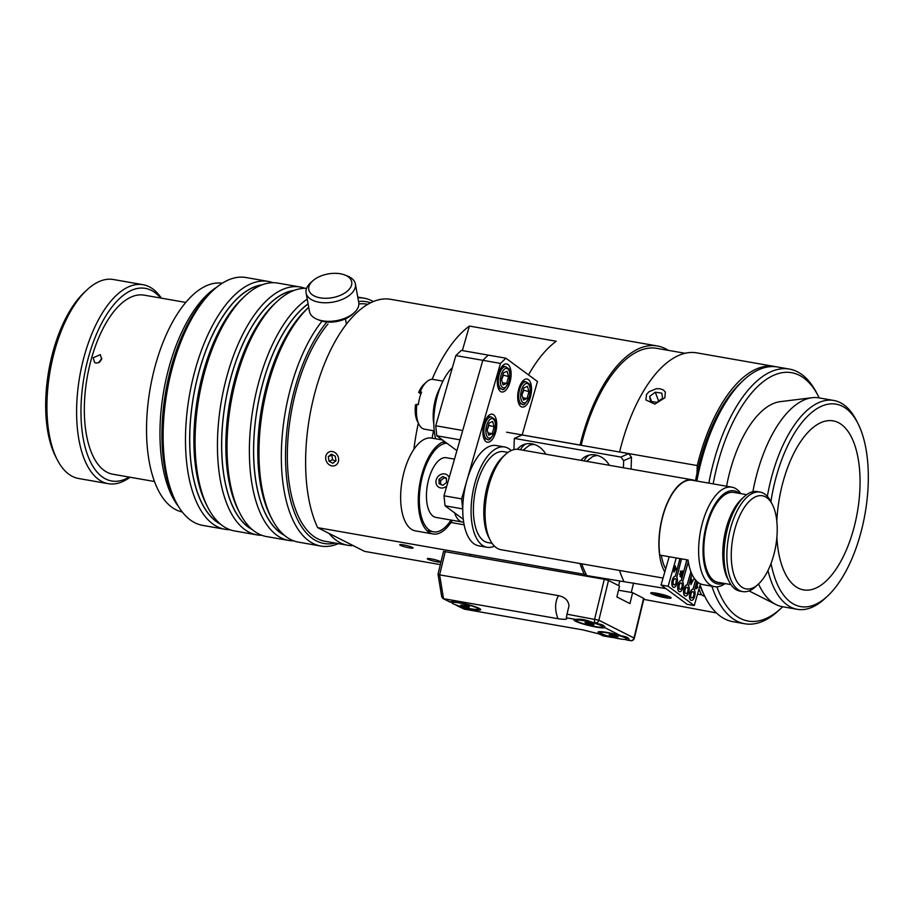 <?xml version="1.0" encoding="UTF-8"?>
<svg xmlns="http://www.w3.org/2000/svg" width="914" height="914" viewBox="0 0 914 914"><rect width="100%" height="100%" fill="white"/><g stroke="black" fill="none" stroke-linecap="round" stroke-linejoin="round"><path stroke-width="1.37" d="M446.398 478.102L446.512 482.501L442.867 485.323L439.12 483.757L439.006 479.359L442.65 476.537L446.398 478.102M446.409 478.639L444.284 477.748L440.639 480.57L440.742 484.431M442.65 476.537L444.284 477.748M439.006 479.359L440.639 480.57M446.775 486.019A7.438 6.421 126.5 0 1 439.508 487.573A7.438 6.421 126.5 0 1 438.343 476.217A7.438 6.421 126.5 0 1 449.174 477.668M438.023 574.163L441.748 596.979L443.519 598.681L439.623 574.849L438.023 574.163L443.53 551.405L604.303 579.282L594.66 619.029A3.233 1.497 99.9 0 0 595.288 622.845A3.233 2.845 -63.2 0 0 598.864 620.218L566.988 614.185L566.36 617.784L575.751 619.429C580.173 618.675 585.657 619.646 592.226 622.308A15.995 1.977 13.6 0 1 596.773 623.599C602.132 624.342 604.805 625.702 604.817 627.667A15.995 1.977 13.6 0 1 587.062 625.073A15.995 1.977 13.6 0 1 574.095 619.703A15.995 1.977 13.6 0 1 575.751 619.429M451.973 602.612L449.825 601.88A15.995 1.977 13.6 0 1 462.987 603.366A15.995 1.977 13.6 0 1 479.119 608.336A15.995 1.977 13.6 0 1 480.65 609.421A15.995 1.977 13.6 0 1 473.681 609.615A15.995 1.977 13.6 0 1 457.868 605.936L455.286 604.68M456.543 605.399L464.175 609.135L583.029 629.929L599.07 633.916L603.08 635.836M618.515 590.204L632.614 592.672L629.963 603.583L616.881 596.956L619.521 586.057L608.496 580.481L604.303 579.282M634.316 638.258L633.996 637.995A3.233 2.845 116.8 0 1 630.42 640.611A3.233 1.497 99.9 0 0 630.614 640.68A3.233 3.233 0 0 0 634.316 638.258L643.947 598.521L632.614 592.672M613.808 637.618L610.883 637.195A15.995 1.977 13.6 0 1 598.202 631.894A15.995 1.977 13.6 0 1 620.892 635.79C626.536 636.59 629.209 637.949 628.923 639.857A15.995 1.977 13.6 0 1 627.358 640.074L624.879 639.434M628.855 638.897L628.923 639.857L630.42 640.611L627.358 640.074M604.748 626.696L604.817 627.667L620.892 635.79M445.289 551.462L439.623 574.849L558.477 595.642C564.886 597.025 568.405 600.441 568.999 605.891L566.988 614.185M558.465 595.631C554.844 602.132 554.672 609.821 557.963 618.709C565.229 619.738 568.028 619.429 566.36 617.784L566.452 618.252M557.963 618.709L443.519 598.681L449.825 601.88M468.722 606.462L468.574 607.09L460.862 605.057L466.003 605.514L469.43 606.713L468.574 607.09M464.529 605.228L464.278 606.256M460.839 603.229A13.573 1.668 13.6 0 1 478.33 609.09A13.573 1.668 13.6 0 1 464.746 607.513A13.573 1.668 13.6 0 1 451.95 602.692A13.573 1.668 13.6 0 1 460.839 603.229M587.199 622.628L586.971 623.542L584.971 622.537L587.496 622.64L592.021 623.759L594.031 624.776L591.507 624.662L591.746 623.691M591.507 624.662L586.971 623.542M588.627 625.165A13.573 1.668 13.6 0 1 576.311 620.457A13.573 1.668 13.6 0 1 589.896 622.023A13.573 1.668 13.6 0 1 602.692 626.855A13.573 1.668 13.6 0 1 588.627 625.165M611.523 635.881L609.078 634.796L611.169 634.773L618.138 636.909L611.523 635.881L611.752 634.91M616.264 636.075L616.047 636.932M602.486 634.122A13.573 1.668 13.6 0 1 600.418 632.648A13.573 1.668 13.6 0 1 614.002 634.225A13.573 1.668 13.6 0 1 626.798 639.046A13.573 1.668 13.6 0 1 617.121 638.349A13.573 1.668 13.6 0 1 602.486 634.122M711.857 586.194A129.274 59.673 99.9 0 0 744.819 623.759L732.822 621.657A129.274 59.673 -80.1 0 1 705.494 597.71A129.274 59.673 -80.1 0 1 700.158 584.983M696.868 481.027A129.274 59.673 -80.1 0 1 743.539 380.213A129.274 59.673 -80.1 0 1 777.38 366.971L789.376 369.073A129.274 59.673 99.9 0 0 708.864 483.129M743.539 380.213L741.003 382.566A126.052 58.176 99.9 0 0 695.508 480.798M699.953 585.691A126.052 58.176 99.9 0 0 703.906 594.637L705.494 597.71M713.16 483.883A126.052 58.176 -80.1 0 1 818.293 396.093L816.705 393.009A129.274 59.673 99.9 0 0 789.376 369.073M744.819 623.759A129.274 59.673 99.9 0 0 778.659 610.518L781.196 608.153A126.052 58.176 -80.1 0 1 716.873 586.799M782.658 606.759A126.052 58.176 -80.1 0 1 781.196 608.153M818.293 396.093A126.052 58.176 -80.1 0 1 819.195 397.91M726.561 486.225A96.564 44.569 -80.1 0 1 780.282 401.646L812.078 397.716A106.013 48.933 -80.1 0 1 818.978 397.876L833.808 400.469A106.013 48.933 99.9 0 0 767.349 496.371M770.902 501.672A102.779 47.437 -80.1 0 1 809.838 414.065A102.779 47.437 -80.1 0 1 857.8 423.182A102.779 47.437 -80.1 0 1 859.914 536.095A102.779 47.437 -80.1 0 1 827.547 596.088A102.779 47.437 -80.1 0 1 771.039 563.458M857.8 423.182L856.212 420.097A106.013 48.933 99.9 0 0 833.808 400.469M767.977 570.542A106.013 48.933 99.9 0 0 797.271 609.307A106.013 48.933 99.9 0 0 825.011 598.453L827.547 596.088M776.82 521.266A85.813 39.61 -80.1 0 1 833.145 420.863A85.813 39.61 -80.1 0 1 853.048 531.034A85.813 39.61 -80.1 0 1 803.577 589.907A85.813 39.61 -80.1 0 1 776.866 537.352M797.271 609.307L782.441 606.713A106.013 48.933 -80.1 0 1 775.895 604.52A106.013 48.933 -80.1 0 1 758.54 583.989M752.896 491.721A106.013 48.933 -80.1 0 1 812.078 397.716M685.146 353.295L656.926 348.36A126.852 58.553 99.9 0 0 581.155 445.301M716.439 612.928L643.742 599.367M668.26 350.336A129.274 59.673 99.9 0 0 657.349 345.972A129.274 59.673 99.9 0 0 580.047 445.049L580.047 445.107M427.718 558.511A6.866 0.845 13.6 0 1 435.27 559.768A6.866 0.845 13.6 0 1 440.628 561.927A6.866 0.845 13.6 0 1 435.361 561.493A6.866 0.845 13.6 0 1 427.958 559.265A6.866 0.845 13.6 0 1 427.284 558.694A6.866 0.845 13.6 0 1 427.718 558.511M404.445 546.743A6.866 0.845 13.6 0 1 400.401 545.327A6.866 0.845 13.6 0 1 399.726 544.755A6.866 0.845 13.6 0 1 406.604 545.555A6.866 0.845 13.6 0 1 413.082 547.989A6.866 0.845 13.6 0 1 404.445 546.743M697.542 594.111L701.472 594.797L704.877 596.522M440.331 564.624L364.549 551.371L317.661 527.652L584.263 574.289L586.811 575.58L665.895 588.57M651.762 593.86A10.5 1.291 -166.4 0 0 663.096 597.276A10.5 1.291 -166.4 0 0 671.15 597.939A10.5 1.291 -166.4 0 0 656.469 593.197A10.5 1.291 -166.4 0 0 650.734 592.992A10.5 1.291 -166.4 0 0 651.762 593.86M657.349 345.972L390.735 299.324A129.274 59.673 99.9 0 0 318.483 380.475A129.274 59.673 99.9 0 0 317.661 527.652M698.993 589.039A129.274 59.673 99.9 0 0 701.472 594.797M619.509 570.439A129.274 59.673 99.9 0 0 623.805 581.213M775.963 366.754A129.274 59.673 99.9 0 0 774.558 366.48L696.891 352.884A129.274 59.673 99.9 0 0 619.589 451.973L697.256 465.557L697.005 473.372M774.558 366.48A129.274 59.673 99.9 0 0 697.256 465.557M664.866 397.75L654.824 404.125L645.912 399.966L646.518 394.54L648.906 391.775L656.309 388.713L660.171 388.793L663.336 389.947L665.323 392.026L664.866 397.75M581.692 563.824A126.852 58.553 99.9 0 0 586.811 575.58M579.979 563.527A129.274 59.673 99.9 0 0 584.263 574.289M506.619 432.208L580.047 445.049M464.118 524.807L450.933 522.5M432.094 379.333A129.274 59.673 -80.1 0 1 469.385 326.058L556.226 341.253A129.274 59.673 99.9 0 0 528.509 374.9M413.882 449.345A129.274 59.673 -80.1 0 1 418.349 423.171M462.358 350.576L469.385 326.058M433.544 430.768A93.731 43.255 99.9 0 0 432.116 438.16M631.494 457.24L628.763 453.63L620.926 457.057L623.645 460.667L631.494 457.24L631.094 469.122M623.417 467.774L623.645 460.667M517.404 449.288A20.199 17.138 66.4 0 1 523.151 444.821A20.199 17.138 66.4 0 1 545.807 454.189M513.942 449.585L514.308 438.4L620.926 457.057M580.996 460.348A20.199 17.138 66.4 0 1 586.697 455.937A20.199 17.138 66.4 0 1 609.352 465.306M500.472 363.395L505.922 358.197L488.27 355.112L482.821 360.31L500.472 363.395L461.627 498.873L443.976 495.788L445.061 505.808L463.261 519.266M489.253 355.283L461.296 350.393L455.846 355.592L482.821 360.31L443.976 495.788M445.061 505.808L462.713 508.904L461.627 498.873M485.962 441.599A14.224 6.558 -80.1 0 1 483.666 425.501A14.224 6.558 -80.1 0 1 492.258 414.191A14.224 6.558 -80.1 0 1 496.279 429.329A14.224 6.558 -80.1 0 1 487.356 442.205A14.224 6.558 -80.1 0 1 485.962 441.599M500.369 391.363A14.224 6.558 -80.1 0 1 498.061 375.266A14.224 6.558 -80.1 0 1 506.664 363.955A14.224 6.558 -80.1 0 1 510.675 379.093A14.224 6.558 -80.1 0 1 501.763 391.98A14.224 6.558 -80.1 0 1 500.369 391.363M520.752 406.433A14.224 6.558 -80.1 0 1 518.444 390.335A14.224 6.558 -80.1 0 1 527.047 379.024A14.224 6.558 -80.1 0 1 531.068 394.163A14.224 6.558 -80.1 0 1 522.145 407.05A14.224 6.558 -80.1 0 1 520.752 406.433M525.596 443.998A20.199 17.138 -113.6 0 0 520.466 449.757M589.142 455.115A20.199 17.138 -113.6 0 0 584.012 460.873M514.308 438.4L522.157 434.973L628.763 453.63M505.922 358.197L537.478 381.526L522.168 434.927M522.808 397.761L527.012 398.504L523.482 400.046L521.917 394.734L523.882 387.867L527.412 386.325L528.978 391.638L523.254 390.072M521.94 394.825L523.608 390.701M528.978 391.638L527.012 398.504M488.019 432.928L492.223 433.659L488.693 435.201L487.128 429.9L489.093 423.033L492.623 421.491L494.188 426.804L488.464 425.238M487.151 429.98L488.819 425.867M494.188 426.804L492.223 433.659M502.426 382.692L506.619 383.434L503.088 384.977L501.523 379.664L503.5 372.798L507.03 371.255L508.595 376.568L502.86 375.003M501.558 379.756L503.226 375.631M508.595 376.568L506.619 383.434M534.347 444.455A17.206 14.601 -113.6 0 0 529.057 445.495L523.059 450.214M597.893 455.572A17.206 14.601 -113.6 0 0 592.603 456.623L586.605 461.33M655.281 594.671L654.424 593.552L660.102 594.34L666.614 596.259L667.46 597.379L655.281 594.671L655.509 593.7M661.793 596.579L662.193 594.957M659.782 593.929A10.02 1.234 13.6 0 1 670.568 597.962A10.02 1.234 13.6 0 1 660.651 596.671A10.02 1.234 13.6 0 1 651.248 593.266A10.02 1.234 13.6 0 1 659.782 593.929M655.292 392.209L661.759 393.123L662.593 398.196L656.949 402.354L650.482 401.452L649.648 396.379L655.292 392.209L658.64 401.109M649.648 396.379L651.625 401.612M328.297 456.68L331.405 454.167L335.255 456.2L335.986 460.747L332.879 463.272L329.04 461.239L328.297 456.68L331.828 455.138L332.57 459.685L335.427 461.204M329.04 461.239L332.57 459.685M326.024 455.48A7.438 6.307 66.4 0 1 337.095 454.704A7.438 6.307 66.4 0 1 333.324 465.969A7.438 6.307 66.4 0 1 326.024 455.48M452.373 367.679A47.105 21.742 99.9 0 0 439.634 388.93A47.105 21.742 99.9 0 0 435.647 438.777M456.817 450.99A47.105 21.742 -80.1 0 1 456.429 450.294M440.091 387.696A30.299 13.984 99.9 0 0 436.961 394.62A30.299 13.984 99.9 0 0 433.784 423.753M455.846 355.592L435.715 425.764L436.801 435.784L456.92 450.659M436.801 435.784L460.016 439.851M462.701 430.483L435.715 425.764M416.91 404.319L415.47 404.845A22.016 10.157 99.9 0 0 417.435 421.4L419.023 424.484A25.249 11.653 -80.1 0 1 416.91 404.319L418.326 404.571A25.249 11.653 99.9 0 1 419.914 396.984A25.249 11.653 99.9 0 1 421.583 392.152L420.166 391.9A25.249 11.653 -80.1 0 1 426.45 381.995A25.249 11.653 -80.1 0 1 433.065 379.413L442.947 381.138M434.241 430.882L424.359 429.157A25.249 11.653 -80.1 0 1 419.023 424.484M426.45 381.995L423.925 384.36A22.016 10.157 99.9 0 0 418.681 392.403L420.166 391.9M420.863 394.014L418.681 392.403M222.262 283.237A116.112 53.595 99.9 0 0 156.02 363.018A116.112 53.595 99.9 0 0 182.252 511.954M185.782 302.431L144.172 295.153A90.897 41.953 99.9 0 0 91.754 357.523A90.897 41.953 99.9 0 0 112.845 474.229L154.455 481.507M93.171 357.774L100.334 354.643L101.648 359.248L99.5 362.287L96.153 363.121L94.565 362.447L93.171 357.774M87.001 289.864L84.465 292.229A97.764 45.129 99.9 0 0 53.675 349.297A97.764 45.129 99.9 0 0 55.685 456.714L57.274 459.788A100.997 46.614 -80.1 0 1 55.194 348.817A100.997 46.614 -80.1 0 1 87.001 289.864A100.997 46.614 -80.1 0 1 113.439 279.524L143.087 284.711A100.997 46.614 99.9 0 0 84.853 354.015A100.997 46.614 99.9 0 0 108.275 483.689A100.997 46.614 99.9 0 0 130.039 477.234M161.367 298.158A100.997 46.614 99.9 0 0 143.087 284.711M129.205 477.097A97.764 45.129 -80.1 0 1 86.75 452.647A97.764 45.129 -80.1 0 1 88.978 355.466A97.764 45.129 -80.1 0 1 160.544 298.01M108.275 483.689L78.627 478.502A100.997 46.614 -80.1 0 1 57.274 459.788M101.808 358.414L98.552 362.812M367.794 304.339L366.617 304.134A120.397 55.571 99.9 0 0 358.871 303.939M327.977 324.013A120.397 55.571 99.9 0 0 287.35 452.83A120.397 55.571 99.9 0 0 325.121 541.305L347.708 545.258A120.397 55.571 99.9 0 0 353.204 545.624M329.006 533.388A120.397 55.571 99.9 0 0 347.708 545.258M216.778 287.167A120.397 55.571 99.9 0 0 163.755 390.861A120.397 55.571 99.9 0 0 178.424 506.39M317.284 319.374L319.934 320.426A21.81 12.053 -10.3 0 0 352.073 314.61L354.186 312.691A25.044 13.836 169.7 0 1 317.284 319.374A25.044 13.836 169.7 0 1 309.458 311.468L306.099 292.914A25.044 13.836 -10.3 0 0 333.21 302.066A25.044 13.836 -10.3 0 0 355.397 283.991A25.044 13.836 -10.3 0 0 347.571 276.085L344.921 275.034A21.81 12.053 169.7 0 1 346.68 291.669A21.81 12.053 169.7 0 1 316.941 297.05A21.81 12.053 169.7 0 1 312.771 280.849A21.81 12.053 169.7 0 1 334.981 273.32A21.81 12.053 169.7 0 1 344.921 275.034M355.397 283.991L358.745 302.545A25.044 13.836 169.7 0 1 354.186 312.691M312.771 280.849L310.657 282.757A25.044 13.836 -10.3 0 0 306.099 292.914M322.025 321.134A125.801 58.062 99.9 0 0 291.612 384.52A125.801 58.062 99.9 0 0 320.803 546.046A125.801 58.062 99.9 0 0 338.329 543.624M373.323 301.563A125.801 58.062 99.9 0 0 364.16 298.204A125.801 58.062 99.9 0 0 357.9 297.85M335.267 543.087A122.739 56.645 -80.1 0 1 295.542 385.914A122.739 56.645 -80.1 0 1 326.892 322.002M358.562 301.494A122.739 56.645 -80.1 0 1 370.581 302.82M269.276 380.612A125.801 58.062 -80.1 0 1 308.715 307.344L306.476 309.423A122.739 56.645 99.9 0 0 267.825 381.058A122.739 56.645 99.9 0 0 270.35 515.907L271.858 518.844A125.801 58.062 -80.1 0 1 269.276 380.612M320.803 546.046L298.455 542.139A125.801 58.062 -80.1 0 1 271.858 518.844M307.23 299.152A125.801 58.062 99.9 0 0 259.667 378.933A125.801 58.062 99.9 0 0 288.847 540.46A125.801 58.062 99.9 0 0 293.725 540.86M284.334 535.284A122.739 56.645 -80.1 0 1 263.598 380.327A122.739 56.645 -80.1 0 1 308.075 303.836M288.847 540.46L266.5 536.552A125.801 58.062 -80.1 0 1 239.914 513.245A125.801 58.062 -80.1 0 1 237.32 375.026A125.801 58.062 -80.1 0 1 276.942 301.597A125.801 58.062 -80.1 0 1 306.601 288.333M308.098 303.962A122.59 56.577 99.9 0 0 263.655 380.373A122.59 56.577 99.9 0 0 283.843 534.861M276.942 301.597L274.531 303.836A122.739 56.645 99.9 0 0 235.881 375.471A122.739 56.645 99.9 0 0 238.405 510.32L239.914 513.245M304.99 288.298A125.801 58.062 99.9 0 0 300.26 287.019A125.801 58.062 99.9 0 0 227.723 373.346A125.801 58.062 99.9 0 0 256.903 534.873A125.801 58.062 99.9 0 0 261.781 535.273M252.39 529.697A122.739 56.645 -80.1 0 1 231.642 374.729A122.739 56.645 -80.1 0 1 294.262 290.355M256.903 534.873L234.555 530.954A125.801 58.062 -80.1 0 1 207.958 507.658A125.801 58.062 -80.1 0 1 205.376 369.439A125.801 58.062 -80.1 0 1 244.986 295.999A125.801 58.062 -80.1 0 1 277.913 283.112L300.26 287.019M293.657 290.583A122.59 56.577 99.9 0 0 231.699 374.774A122.59 56.577 99.9 0 0 251.898 529.275M244.986 295.999L242.576 298.238A122.739 56.645 99.9 0 0 203.925 369.884A122.739 56.645 99.9 0 0 206.45 504.734L207.958 507.658M273.035 282.712A125.801 58.062 99.9 0 0 268.316 281.432A125.801 58.062 99.9 0 0 195.767 367.759A125.801 58.062 99.9 0 0 224.947 529.275A125.801 58.062 99.9 0 0 229.825 529.686M220.434 524.11A122.739 56.645 -80.1 0 1 199.698 369.142A122.739 56.645 -80.1 0 1 262.307 284.768M224.947 529.275L202.6 525.367A125.801 58.062 -80.1 0 1 176.014 502.072A125.801 58.062 -80.1 0 1 173.42 363.852A125.801 58.062 -80.1 0 1 213.042 290.412A125.801 58.062 -80.1 0 1 245.969 277.525L268.316 281.432M261.712 284.997A122.59 56.577 99.9 0 0 199.755 369.187A122.59 56.577 99.9 0 0 219.943 523.688M213.042 290.412L210.631 292.651A122.739 56.645 99.9 0 0 171.981 364.298A122.739 56.645 99.9 0 0 174.505 499.147L176.014 502.072M674.441 567.72L675.012 568.222M674.326 570.987L675.926 568.851L675.115 568.245L673.949 570.93M674.441 567.743L675.4 565.857L675.309 567.56L676.44 568.394L673.926 572.141L674.441 567.743M674.532 567.423L675.309 567.56M675.035 568.142L676.44 568.394M696.354 588.73L697.908 582.469L696.856 587.462L697.759 587.039L696.354 588.73M696.445 587.565L697.553 587.759M690.915 580.356L692.458 580.698L693.646 579.339L690.893 584.686L691.19 577.534L691.361 579.887L692.458 580.698M691.075 582.515L690.893 583.92L692.172 581.281L691.281 580.63L690.71 582.458M680.976 573.958L680.359 574.906L681.261 576.7L681.787 574.86L679.49 574.026M680.53 573.855L681.993 574.141L682.587 572.05L681.695 571.421L681.021 572.153L681.993 574.141M680.107 576.494L681.261 576.7M680.667 571.89L682.141 570.85L683.146 571.581L681.398 577.671L679.993 574.746L680.667 571.89M681.73 571.33L683.146 571.581M681.216 574.438L680.279 574.163M680.953 571.284L681.661 571.41L680.622 572.084M700.49 583.829L694.252 605.559L668.123 586.24L676.234 557.94M685.409 596.042A5.655 2.605 -80.1 0 1 685.34 596.031A5.655 2.605 -80.1 0 1 683.706 590.181A5.655 2.605 -80.1 0 1 687.122 584.869L690.904 571.707M691.292 600.384A5.655 2.605 -80.1 0 1 691.213 600.384A5.655 2.605 -80.1 0 1 689.59 594.534A5.655 2.605 -80.1 0 1 693.006 589.222L695.634 580.059M673.652 587.348A5.655 2.605 -80.1 0 1 673.572 587.336A5.655 2.605 -80.1 0 1 671.95 581.487A5.655 2.605 -80.1 0 1 675.366 576.174L679.902 558.58M679.525 591.689A5.655 2.605 -80.1 0 1 679.456 591.689A5.655 2.605 -80.1 0 1 677.834 585.84A5.655 2.605 -80.1 0 1 681.238 580.527L686.894 559.802M685.146 589.519A3.233 1.497 -80.1 0 1 687.008 587.302A3.233 1.497 -80.1 0 1 687.922 590.741A3.233 1.497 -80.1 0 1 685.9 593.666A3.233 1.497 -80.1 0 1 685.146 589.519M687.122 584.869L690.984 571.924M691.932 574.152L688.573 585.863A5.655 2.605 -80.1 0 1 688.688 592.341A5.655 2.605 -80.1 0 1 685.477 596.054A5.655 2.605 -80.1 0 1 683.855 590.216A5.655 2.605 -80.1 0 1 687.259 584.891M691.03 593.86A3.233 1.497 -80.1 0 1 692.892 591.644A3.233 1.497 -80.1 0 1 693.806 595.094A3.233 1.497 -80.1 0 1 691.772 598.019A3.233 1.497 -80.1 0 1 691.03 593.86M693.006 589.222L695.737 580.184M696.971 581.441L694.446 590.204A5.655 2.605 -80.1 0 1 694.571 596.693A5.655 2.605 -80.1 0 1 691.361 600.407A5.655 2.605 -80.1 0 1 689.727 594.557A5.655 2.605 -80.1 0 1 693.143 589.244M673.389 580.824A3.233 1.497 -80.1 0 1 675.252 578.608A3.233 1.497 -80.1 0 1 676.166 582.047A3.233 1.497 -80.1 0 1 674.132 584.971A3.233 1.497 -80.1 0 1 673.389 580.824M675.366 576.174L680.05 558.614M681.547 558.877L676.806 577.168A5.655 2.605 -80.1 0 1 676.931 583.646A5.655 2.605 -80.1 0 1 673.721 587.359A5.655 2.605 -80.1 0 1 672.098 581.521A5.655 2.605 -80.1 0 1 675.503 576.197M679.262 585.177A3.233 1.497 -80.1 0 1 681.136 582.949A3.233 1.497 -80.1 0 1 682.038 586.4A3.233 1.497 -80.1 0 1 680.016 589.324A3.233 1.497 -80.1 0 1 679.262 585.177M681.238 580.527L687.042 559.836M688.322 561.79L682.689 581.51A5.655 2.605 -80.1 0 1 682.815 587.999A5.655 2.605 -80.1 0 1 679.605 591.712A5.655 2.605 -80.1 0 1 677.971 585.863A5.655 2.605 -80.1 0 1 681.387 580.55M669.174 556.706L661.062 585.006L687.191 604.325L694.252 605.559M661.062 585.006L668.123 586.24M505.248 454.646L502.711 457A47.677 22.005 99.9 0 0 488.682 537.204L490.27 540.288A50.898 23.49 -80.1 0 1 505.248 454.646A50.898 23.49 -80.1 0 1 518.569 449.425L692.401 479.839A50.898 23.49 99.9 0 0 663.393 513.599A50.898 23.49 99.9 0 0 664.798 571.981M663.05 578.059L501.021 549.714A50.898 23.49 -80.1 0 1 490.27 540.288M695.246 480.753A50.898 23.49 99.9 0 0 692.401 479.839M511.166 450.545A50.898 23.49 99.9 0 0 504.597 446.98L496.256 445.529A50.898 23.49 99.9 0 0 464.346 491.618A50.898 23.49 99.9 0 0 478.719 545.807L487.048 547.269A50.898 23.49 99.9 0 0 494.451 546.149M504.597 446.98A50.898 23.49 99.9 0 0 472.675 493.08A50.898 23.49 99.9 0 0 487.048 547.269M507.967 452.419L503.774 451.676A46.134 21.296 99.9 0 0 474.846 493.457A46.134 21.296 99.9 0 0 487.87 542.573L492.063 543.304M661.348 555.335A47.757 22.039 99.9 0 0 665.689 568.885M772.376 504.528L770.788 501.455A50.499 23.307 99.9 0 0 760.117 492.098A50.499 23.307 99.9 0 0 729.578 532.222A50.499 23.307 99.9 0 0 737.769 589.416A50.499 23.307 99.9 0 0 742.705 591.587A50.499 23.307 99.9 0 0 755.924 586.411L758.46 584.057A47.265 21.822 -80.1 0 1 741.471 586.857A47.265 21.822 -80.1 0 1 737.404 521.288A47.265 21.822 -80.1 0 1 772.376 504.528A47.265 21.822 -80.1 0 1 758.46 584.057M742.705 591.587L739.883 591.095A50.499 23.307 -80.1 0 1 734.947 588.913A50.499 23.307 -80.1 0 1 729.212 581.738A50.499 23.307 -80.1 0 1 744.076 496.782A50.499 23.307 -80.1 0 1 757.295 491.606L760.117 492.098M744.076 496.782L741.54 499.135A47.265 21.822 99.9 0 0 727.624 578.665L729.212 581.738M740.854 493.651A50.499 23.307 99.9 0 0 731.874 487.162A50.499 23.307 99.9 0 0 701.346 527.287A50.499 23.307 99.9 0 0 709.527 584.469A50.499 23.307 99.9 0 0 714.462 586.651A50.499 23.307 99.9 0 0 725.122 583.589M723.694 583.338A47.265 21.822 -80.1 0 1 713.228 581.921A47.265 21.822 -80.1 0 1 707.116 522.477A47.265 21.822 -80.1 0 1 739.437 493.4M731.874 487.162L692.332 480.238A50.499 23.307 99.9 0 0 667.311 503.374A50.499 23.307 99.9 0 0 659.805 555.072L688.048 560.008A50.499 23.307 99.9 0 0 698.227 582.492A50.499 23.307 99.9 0 0 703.174 584.674L714.462 586.651M746.635 494.657L733.862 492.429A45.654 21.068 99.9 0 0 706.259 528.703A45.654 21.068 99.9 0 0 713.663 580.401A45.654 21.068 99.9 0 0 718.13 582.367L730.903 584.594M452.35 520.283A47.105 21.742 -80.1 0 1 433.053 533.97A47.105 21.742 -80.1 0 1 422.131 473.486A47.105 21.742 -80.1 0 1 444.467 441.451M433.053 533.97L415.402 530.874A47.105 21.742 -80.1 0 1 404.479 470.402A47.105 21.742 -80.1 0 1 431.637 438.08L442.456 439.965M446.797 443.176A44.923 20.736 99.9 0 0 423.011 474.138A44.923 20.736 99.9 0 0 433.43 531.822A44.923 20.736 99.9 0 0 451.025 520.055M454.487 459.136L446.386 457.72A30.299 13.984 99.9 0 0 428.917 478.513A30.299 13.984 99.9 0 0 435.944 517.415L462.495 522.054A30.299 13.984 99.9 0 0 463.649 522.157M454.658 512.914A30.299 13.984 99.9 0 0 462.495 522.054M464.175 609.135L457.868 605.936M626.947 640.04L630.614 640.68A3.233 1.497 99.9 0 0 630.98 640.645M610.883 637.195L602.737 635.767M643.639 598.247L633.996 637.995L598.864 620.218L608.496 580.481M592.226 622.308L596.773 623.599M519.598 389.581A11.311 5.221 99.9 0 0 522.225 404.102C523.448 406.124 525.881 403.554 529.537 396.379C530.623 388.484 530.371 384.234 528.772 383.617L526.121 381.824A11.311 5.221 99.9 0 0 519.598 389.581M521.46 390.244A9.86 4.547 99.9 0 0 525.127 402.697A9.86 4.547 99.9 0 0 529.743 386.622A9.86 4.547 99.9 0 0 521.46 390.244M484.808 424.747A11.311 5.221 99.9 0 0 487.436 439.268C488.659 441.291 491.092 438.72 494.748 431.545C495.834 423.65 495.582 419.4 493.983 418.783L491.332 416.99A11.311 5.221 99.9 0 0 484.808 424.747M486.671 425.398A9.86 4.547 99.9 0 0 490.338 437.863A9.86 4.547 99.9 0 0 494.954 421.777A9.86 4.547 99.9 0 0 486.671 425.398M499.215 374.512A11.311 5.221 99.9 0 0 501.843 389.033C503.066 391.055 505.499 388.484 509.155 381.309C510.241 373.415 509.989 369.165 508.39 368.548L505.739 366.754A11.311 5.221 99.9 0 0 499.215 374.512M501.078 375.174A9.86 4.547 99.9 0 0 504.745 387.627A9.86 4.547 99.9 0 0 509.361 371.552A9.86 4.547 99.9 0 0 501.078 375.174M680.016 576.186L680.736 576.311M680.667 573.569L681.387 573.695M449.745 601.96L442.833 598.464M611.695 637.366L602.92 635.836M478.33 609.09L478.582 608.073M451.95 602.692L452.202 601.675M470.139 555.815L470.482 554.387M602.692 626.855L603.103 625.142M576.311 620.457L576.574 619.372M607.239 580.002L607.433 579.19M593.563 577.408L593.712 576.791M626.798 639.046L627.221 637.344M600.418 632.648L600.658 631.631M631.288 592.443L633.596 582.926M618.641 585.611L619.681 581.327M749.034 590.901L775.895 604.52M518.729 403.497L522.225 404.102M522.625 381.207L526.121 381.824M483.94 438.663L487.436 439.268M487.836 416.373L491.332 416.99M498.347 388.427L501.843 389.033M502.243 366.137L505.739 366.754M345.435 318.837L346.406 324.207M357.762 297.084L364.16 298.204M681.684 571.41L680.267 571.17M426.987 530.691L433.43 531.822M442.467 442.182L446.386 442.867"/></g></svg>
